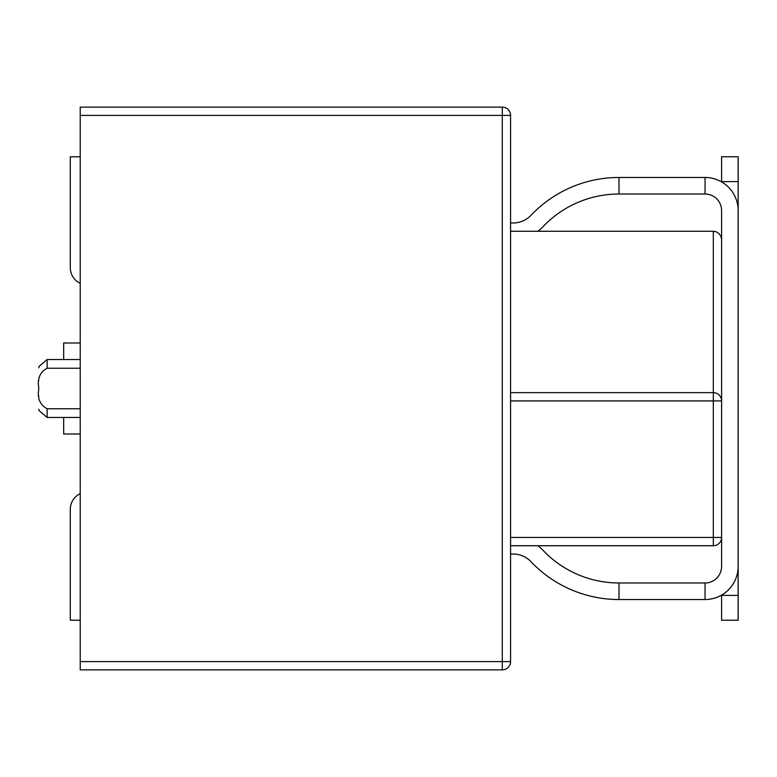 <?xml version="1.0" encoding="UTF-8"?>
<svg xmlns="http://www.w3.org/2000/svg" width="777" height="777" viewBox="0 0 777 777"><rect width="100%" height="100%" fill="white"/><g stroke="black" fill="none" stroke-linecap="round" stroke-linejoin="round"><path stroke-width="1.17" d="M80.225 661.596L80.225 669.871L502.292 669.871A8.275 8.275 0 0 0 510.567 661.596L510.567 115.404A8.275 8.275 0 0 0 502.292 107.129L80.225 107.129L80.225 661.596L502.292 661.596L502.292 115.404L80.225 115.404M80.225 417.463L47.125 417.463L47.125 408.77C39.85 404.856 37.092 398.096 38.85 388.5C37.092 378.914 39.85 372.164 47.125 368.23L80.225 368.23M38.85 380.779C38.85 363.869 38.85 363.869 38.85 380.779M47.125 408.77L80.225 408.77M38.85 396.183C38.85 413.141 38.85 413.141 38.85 396.183M721.6 334.712L721.6 400.913A8.275 8.275 0 0 0 713.325 392.638L713.325 231.264L510.567 231.264M510.567 392.638L713.325 392.638L713.325 545.736L510.567 545.736M510.567 400.913L721.6 400.913L721.6 239.539L721.134 236.8L719.172 233.683L716.054 231.721L713.325 231.264L716.054 231.721L719.172 233.683L721.134 236.8L721.6 239.539M721.6 400.913L721.6 566.433A16.55 16.55 0 0 1 705.05 582.983L705.05 599.533A33.1 33.1 0 0 0 738.15 566.433L738.15 210.567A33.1 33.1 0 0 0 705.05 177.467L705.05 194.017L618.978 194.017A104.642 104.642 0 0 0 543.065 226.641A41.375 41.375 0 0 1 537.878 231.264M63.675 417.463L63.675 434.013L80.225 434.013M80.225 342.987L63.675 342.987L63.675 359.537M713.325 545.736A8.275 8.275 0 0 0 721.6 537.461L510.567 537.461M80.225 620.221L70.299 620.221L70.299 509.323A17.376 17.376 0 0 1 80.225 493.628M80.225 283.372A17.376 17.376 0 0 1 70.299 267.677L70.299 156.779L80.225 156.779M70.299 620.221L70.299 509.323M738.15 181.604L721.6 181.604L721.6 156.779L738.15 156.779L738.15 218.852M738.15 558.148L738.15 620.221L721.6 620.221L721.6 595.095M705.05 194.017A16.55 16.55 0 0 1 721.6 210.567L721.6 276.777M705.05 582.983L618.978 582.983A104.642 104.642 0 0 1 543.065 550.359A104.642 104.642 0 0 0 618.978 582.983L618.978 599.533A121.193 121.193 0 0 1 531.06 561.752A24.825 24.825 0 0 0 510.567 554.137M618.978 599.533L705.05 599.533M543.065 550.359A41.375 41.375 0 0 0 537.878 545.736M705.05 177.467L618.978 177.467A121.193 121.193 0 0 0 531.06 215.248A24.825 24.825 0 0 1 510.567 222.863M618.978 177.467L618.978 194.017M47.125 368.23L47.125 359.537L80.225 359.537M502.292 669.871A8.275 8.275 0 0 0 510.567 661.596L502.292 661.596L502.292 669.871M502.292 107.129L502.292 115.404L510.567 115.404M738.15 595.396L721.6 595.396M47.125 359.537L38.947 366.521L38.85 367.812M47.125 417.463L38.947 410.479L38.85 409.188"/></g></svg>
